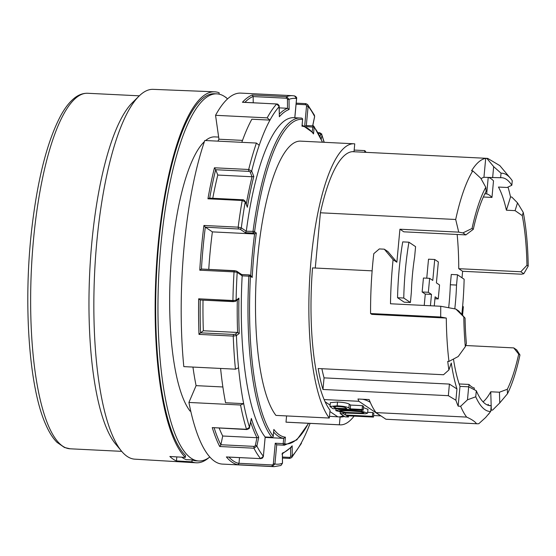 <?xml version="1.0" encoding="UTF-8"?>
<svg xmlns="http://www.w3.org/2000/svg" width="556" height="556" viewBox="0 0 556 556"><rect width="100%" height="100%" fill="white"/><g stroke="black" fill="none" stroke-linecap="round" stroke-linejoin="round"><path stroke-width="0.83" d="M457.15 234.465A114.14 30.524 92.8 0 1 458.742 268.68L462.62 271.279L462.015 277.805M465.858 234.896L403.802 231.817L399.924 229.218L458.728 232.137L462.898 232.908L465.858 234.896L473.309 229.294L472.051 228.453L462.898 232.908M455.83 309.053L465.066 318.129L458.797 311.04L455.83 309.053L440.762 306.266L390.493 303.771A137.353 36.731 92.8 0 1 393.092 259.687L396.866 262.217L399.924 229.218M462.55 315.294A137.353 36.731 92.8 0 0 463.329 306.808L462.62 306.328M410.404 302.492L411.357 292.192A83.831 22.421 92.8 0 1 414.63 256.955L415.582 246.655L408.931 242.194L402.725 241.881A111.561 29.829 92.8 0 0 397.547 297.724L404.198 302.186L410.404 302.492L403.753 298.03L397.547 297.724M448.678 307.725A83.831 22.421 92.8 0 0 450.325 284.762L451.284 274.462L457.491 274.768L464.135 279.23A111.561 29.829 92.8 0 1 461.814 314.453M424.221 305.446L425.277 294.082L422.143 291.983L423.436 278.021L429.642 278.327L432.776 280.433L434.722 259.492L428.516 259.186L426.751 278.188M408.931 242.194A111.561 29.829 92.8 0 0 403.753 298.03M294.784 117.74L296.563 98.579L294.597 95.945M279.348 114.049A174.111 46.558 -87.2 0 1 287.521 108.288L287.445 99.538A1.293 1.216 -126.5 0 0 286.194 98.21L286.569 96.668L289.037 99.336L289.127 109.49A172.819 46.217 92.8 0 0 279.327 116.746L279.23 106.599L276.693 103.972L242.437 102.276A185.718 49.665 -87.2 0 1 252.306 94.972L286.569 96.668A185.718 49.665 -87.2 0 1 292.456 95.674L294.597 95.924M313.028 125.851A172.819 46.217 92.8 0 0 312.764 125.343L312.847 125.03M312.764 125.343L314.62 116.503A1.293 0.632 11.8 0 1 314.64 116.704L314.64 116.704A1.293 0.632 11.8 0 1 314.536 116.885M239.504 457.637L238.983 463.294L271.995 464.927A1.293 1.23 -56.1 0 0 273.357 463.711L274.928 463.996L272.252 466.435L237.996 464.74A185.718 49.665 -87.2 0 1 226.368 456.935L260.625 458.63L263.384 456.247L265.163 437.03L272.037 437.315M276.756 444.8A163.791 43.799 92.8 0 0 277.639 444.876L284.338 445.21A163.791 43.799 -87.2 0 1 283.463 445.134L276.756 444.8L275.255 443.229L283.199 443.625L283.692 438.35L265.177 437.433M287.445 99.538L289.037 99.336A183.139 48.977 92.8 0 1 296.563 98.579L296.55 98.683M243.375 102.325L242.437 102.276M286.194 98.21L253.175 96.57L252.306 94.972M217.889 141.148A156.702 41.902 -87.2 0 1 218.953 139.215L215.554 115.307L267.186 117.865L269.973 120.11A183.139 48.977 92.8 0 0 259.207 145.304L256.42 143.052L204.789 140.494A185.718 49.665 -87.2 0 0 183.814 366.619L235.445 369.177L238.566 367.808A183.139 48.977 92.8 0 0 243.667 403.642L240.546 405.011L188.915 402.454L196.094 385.642L222.873 386.969M271.995 464.927L272.252 466.435A185.718 49.665 -87.2 0 0 274.066 466.651L222.435 464.093A185.718 49.665 -87.2 0 1 188.915 402.454M301.519 442.458L301.338 443.493L291.657 457.609L289.725 458.408L291.657 457.616L292.254 455.976A183.139 48.977 92.8 0 0 301.519 442.458A183.139 48.977 92.8 0 0 310.088 423.373M314.446 115.238L307.579 104.514L308.107 106.321A183.139 48.977 92.8 0 1 314.62 116.503L314.446 115.238L314.64 116.704L312.861 125.176M220.593 368.44A183.139 48.977 92.8 0 0 225.548 402.746L243.667 403.642A183.139 48.977 92.8 0 0 249.484 427.279L251.34 418.432A172.819 46.217 92.8 0 0 258.728 437.224L256.872 446.065L253.953 448.205L219.696 446.51A185.718 49.665 -87.2 0 1 212.26 427.592L246.516 429.288L249.484 427.279A1.293 0.632 -168.2 0 1 249.505 427.481L249.505 427.481C249.776 428.217 248.845 428.905 246.704 429.545L246.516 429.288A185.718 49.665 -87.2 0 1 240.546 405.011M207.944 198.791L209.417 198.124L242.548 199.764L242.201 200.494L207.944 198.791A185.718 49.665 -87.2 0 1 214.442 167.787L248.699 169.49L251.687 171.06L253.807 176.454A172.819 46.217 92.8 0 0 247.357 207.249L245.238 201.849L242.201 200.494A185.718 49.665 -87.2 0 0 238.183 227.161L241.311 227.884L246.301 231.233L253.029 231.393A163.791 43.799 -87.2 0 1 300.56 118.025A163.791 43.799 -87.2 0 1 301.435 118.101A1.293 1.244 -82.9 0 1 301.519 118.108L293.853 117.691A163.791 43.799 92.8 0 0 246.322 231.06M242.715 199.951L242.548 199.764C243.021 199.437 243.903 199.951 245.196 201.314L245.196 201.314A1.293 1.07 158.5 0 1 245.238 201.849A183.139 48.977 92.8 0 0 241.311 227.884A1.293 1.23 -56.1 0 1 239.949 229.086L205.359 227.168L203.92 225.465L238.183 227.161L238.378 228.801M312.145 131.64L313.077 125.913A1.293 1.188 141.9 0 1 313.925 126.344A1.293 1.188 141.9 0 1 313.931 126.344A1.293 1.188 141.9 0 1 314.154 127.199L313.528 133.926A155.729 41.644 92.8 0 0 301.977 126.184L302.603 119.45A1.293 1.244 -82.9 0 0 301.526 118.108A1.293 1.293 0 0 1 302.645 119.505L302.596 119.554M246.28 204.073A174.111 46.558 -87.2 0 1 252.049 176.752L250.214 172.096A1.293 0.632 -168.2 0 0 248.713 171.359L215.693 169.726L214.442 167.787M302.04 125.524L301.977 126.184M205.324 227.133A184.425 49.317 92.8 0 0 201.432 269.028L234.382 270.675M250.7 275.852L252.209 277.437L250.457 276.262L242.173 275.825L237.19 272.301L234.034 271.891L199.771 270.188L201.432 269.028L236.064 270.967M250.214 172.096A1.293 1.07 -21.5 0 0 251.687 171.06A183.139 48.977 92.8 0 1 259.207 145.304M212.767 198.29A174.111 46.558 -87.2 0 1 217.785 175.057L252.049 176.752L253.807 176.454M253.175 96.57L253.23 102.749M274.066 466.651L280.926 465.504L282.455 463.231L282.365 453.084A172.819 46.217 92.8 0 0 292.164 445.829L292.254 455.976L290.663 456.17L290.593 448.011M232.922 300.511L236.105 300.24L238.92 298.155A172.819 46.217 92.8 0 0 239.24 333.489L236.425 335.574L233.242 336.088L198.985 334.392A185.718 49.665 -87.2 0 1 198.666 298.808L232.922 300.511A185.718 49.665 -87.2 0 1 234.034 271.891L234.437 270.661L236.668 271.168A1.293 1.23 -56.1 0 1 237.19 272.301A183.139 48.977 92.8 0 0 236.105 300.24A1.293 1.216 -126.5 0 1 235.633 301.213L233.207 301.665L232.922 300.511M250.714 275.658A157.021 41.992 -87.2 0 1 254.585 233.972L256.33 233.02A155.729 41.644 92.8 0 0 252.209 277.437M233.138 301.63L200.271 300.004L234.875 301.435A1.293 1.216 -126.5 0 0 235.633 301.213L238.315 299.204L238.92 298.155M198.666 298.808L200.236 300.018A184.425 49.317 92.8 0 0 200.528 332.842L233.583 334.448L233.242 336.088A185.718 49.665 -87.2 0 0 235.445 369.177M233.583 334.448L235.174 334.246L237.6 332.453L203.343 330.75L200.563 332.808M203.343 330.75A174.111 46.558 -87.2 0 1 203.016 300.164M200.528 332.842L198.985 334.392M321.882 134.128L319.818 132.773L319.491 133.391L318.442 133.343M324.238 142.315L322.007 135.289A1.293 0.632 -168.2 0 0 320.499 134.559A1.293 1.07 -21.5 0 0 319.491 133.391M285.999 422.15A140.71 37.627 92.8 0 0 286.722 422.212L340.098 424.86A140.71 37.627 -87.2 0 1 339.375 424.798L285.999 422.15L286.583 415.93M354.026 143.789L300.657 141.141A140.71 37.627 92.8 0 0 257.567 258.86A140.71 37.627 92.8 0 0 275.936 415.401L329.312 418.042A140.71 37.627 -87.2 0 1 310.943 261.501A140.71 37.627 -87.2 0 1 354.026 143.789A140.71 37.627 -87.2 0 1 354.749 143.851L354.019 151.677A132.842 35.521 -87.2 0 0 353.637 151.649A132.842 35.521 -87.2 0 0 352.358 151.67A132.842 35.521 -87.2 0 0 320.402 212.788L315.273 268.034M289.127 109.49L287.521 108.288L279.293 107.878M265.191 436.995L263.384 456.247A183.139 48.977 92.8 0 1 256.872 446.065A1.293 0.632 11.8 0 0 255.364 445.335L256.962 437.711L222.706 436.008L220.878 444.744L253.897 446.378L253.953 448.205A185.718 49.665 -87.2 0 0 260.625 458.63L263.426 456.302L262.557 458.026L260.701 458.686M242.173 275.825A163.791 43.799 92.8 0 0 265.122 436.988L265.163 437.03M215.693 169.726L217.785 175.057M306.37 125.58L312.972 125.851A1.293 1.293 0 0 1 313.931 126.344L322.543 142.232M305.202 126.066L306.259 125.517M215.554 115.307A185.718 49.665 -87.2 0 1 240.824 93.109L292.456 95.674M279.314 115.863L279.327 116.746M251.11 419.53L251.34 418.432M282.365 453.668L282.365 453.084M282.455 463.085L282.455 463.231A183.139 48.977 92.8 0 1 274.928 463.996L276.714 444.779M237.301 299.976A174.111 46.558 -87.2 0 0 237.6 332.453L239.24 333.489M281.941 454.092L291.622 446.913L292.164 445.829M246.704 429.545L212.26 427.592M214.164 427.932A184.425 49.317 92.8 0 0 220.857 444.849L219.696 446.51M218.953 139.215L242.506 140.383M279.223 106.439L279.23 106.599A183.139 48.977 92.8 0 0 269.973 120.11L251.847 119.213A183.139 48.977 92.8 0 0 241.811 142.329M302.137 125.03L313.056 132.759L313.528 133.926M265.122 436.988L271.821 437.322A1.293 1.188 -38.1 0 0 273.225 436.154L273.851 429.427A155.729 41.644 92.8 0 0 285.395 437.176L284.776 443.903A162.505 43.458 92.8 0 0 308.434 423.29M273.649 432.075A157.021 41.992 -87.2 0 0 283.692 438.35L285.395 437.176M227.216 456.976L226.368 456.935M205.359 227.168L212.385 231.88L254.585 233.972L253.216 233.054L245.272 232.658L246.301 231.233M228.947 457.115A184.425 49.317 92.8 0 0 238.969 463.44L238.983 463.294M250.652 421.997A174.111 46.558 -87.2 0 0 256.962 437.711L258.728 437.224M344.393 416.402A132.842 35.521 -87.2 0 1 340.487 417A132.842 35.521 -87.2 0 1 340.098 416.972L329.472 416.298M337.631 416.701L329.916 411.53M335.331 406.478L335.178 408.125L346.881 408.702L345.79 407.972C344.956 407.228 342.44 406.756 338.25 406.547C334.052 406.339 332.669 406.624 334.093 407.395L335.178 408.125M488.314 414.338L488.571 414.276A132.842 35.521 92.8 0 0 489.551 412.865M487.681 405.122A122.522 32.762 92.8 0 0 488.258 404.323L488.293 405.338M472.051 228.453A118.65 31.727 92.8 0 1 485.791 187.275L486.118 191.368A114.14 30.524 92.8 0 0 473.309 229.294M481.03 178.657A114.14 30.524 -87.2 0 1 483.942 177.308L500.622 177.718A114.14 30.524 92.8 0 1 501.658 177.705A114.14 30.524 92.8 0 1 511.84 185.245L507.148 187.483L498.461 187.052A114.14 30.524 92.8 0 1 506.398 210.203L515.085 210.634L522.265 215.617L523.265 212.42L517.511 202.877L515.085 210.634M526.949 265.281L520.805 271.759L523.766 273.747L528.2 266.122L526.949 265.281A114.14 30.524 92.8 0 0 522.265 215.617M458.742 268.68L520.805 271.759M488.912 177.559A114.14 30.524 -87.2 0 1 493.506 180.853L491.97 197.436A97.369 26.042 -87.2 0 0 486.688 193.891L484.853 193.801M465.726 345.519L513.737 347.903L518.706 354.116L519.957 354.957L516.705 349.891L513.737 347.903M483.081 401.884A114.14 30.524 92.8 0 0 490.746 391.778L499.434 392.209L507.329 389.256A114.14 30.524 92.8 0 0 518.706 354.116M488.39 405.366L491.212 405.699L490.677 411.51L485.638 417.5L478.827 423.686A132.842 35.521 -87.2 0 1 477.02 423.769A132.842 35.521 -87.2 0 1 476.548 423.735L385.94 419.245A132.842 35.521 92.8 0 0 386.406 419.28L477.02 423.769M476.304 390.729L468.68 386.809L467.478 399.82L475.741 396.782L476.304 390.729A114.14 30.524 92.8 0 0 490.357 405.706A114.14 30.524 92.8 0 0 491.212 405.699M453.467 359.044A114.14 30.524 92.8 0 0 459.993 386.378L468.68 386.809M465.066 318.129A114.14 30.524 92.8 0 0 466.408 343.538L465.33 346.666L458.22 356.521L448.97 361.421A132.842 35.521 -87.2 0 1 446.294 318.06L371.818 314.369L370.581 313.542A137.353 36.731 -87.2 0 1 373.778 253.675L379.338 248.928L384.307 249.178L393.092 259.687M476.548 423.735C475.053 421.608 471.752 419.398 466.651 417.09L376.037 412.601A132.842 35.521 92.8 0 1 369.135 399.569L357.96 399.013A132.842 35.521 92.8 0 0 358.884 401.293L324.134 399.569A132.842 35.521 -87.2 0 1 312.528 267.895L372.131 270.848M335.998 409.077L335.615 408.82M330.104 405.115L325.107 401.766M358.884 401.293L380.638 415.881L373.625 415.534M329.979 406.471L330.333 402.662L337.52 402.016C343.476 402.335 347.382 403.051 349.237 404.149L350.607 405.067L362.477 405.651L363.561 406.38L363.207 410.189L332.891 408.681L329.979 406.471L337.165 405.817C343.121 406.144 347.027 406.853 348.883 407.951L350.252 408.868L362.123 409.459L362.477 405.651M363.443 407.624L367.961 409.32L367.606 413.129L365.549 413.789L345.109 413.025L335.852 410.669L338.889 409.96L349.05 410.161L361.706 411.211L367.606 413.129M367.683 412.295L372.756 412.545L373.84 413.275L373.486 417.083L372.402 416.354L345.457 415.019L343.566 413.754L340.196 413.588L345.054 416.84L348.424 417.007L346.541 415.742L373.486 417.083M499.434 392.209L499.768 402.933L492.56 410.119L491.316 410.057L491.191 405.977M491.177 405.699L490.746 391.778M490.719 411.044A132.842 35.521 92.8 0 0 491.316 410.057M485.791 187.275L480.794 178.247L472.795 170.88L471.551 170.817A132.842 35.521 -87.2 0 1 485.701 158.397L483.942 177.308M507.329 389.256L507.475 393.738A118.65 31.727 92.8 0 0 519.957 354.957M507.475 393.738L499.768 402.933M511.84 185.245L512.257 180.728A118.65 31.727 92.8 0 0 510.443 178.288A118.65 31.727 92.8 0 0 501.039 173.201L500.622 177.718M510.443 178.288L499.823 165.612L487.647 158.377L352.358 151.67M501.039 173.201L493.665 166.633L486.938 158.46A132.842 35.521 -87.2 0 1 487.647 158.377M458.728 232.137L455.691 219.488A132.842 35.521 -87.2 0 1 472.795 170.88M483.352 197.005L491.97 197.436M462.648 306.008L463.329 306.808M459.152 383.953L469.014 384.439A97.369 26.042 92.8 0 0 474.289 387.984L474.136 389.659M468.791 386.865L469.014 384.439M333.663 406.888L334.093 407.395L334.17 406.575M350.176 410.919L341.433 410.682L339.438 411.106L345.658 412.427L362.547 413.094L364.02 412.698L360.448 411.69L350.176 410.919M350.607 405.067L350.252 408.868M181.84 457.192A183.786 49.143 92.8 0 0 186.107 459.624L192.126 459.923L191.952 461.827A185.718 49.665 92.8 0 0 196.24 462.794A185.718 49.665 92.8 0 0 208.903 457.657M176.822 456.9L176.447 460.917L191.952 461.827M227.543 98.912A183.786 49.143 92.8 0 0 221.295 94.812A183.786 49.143 92.8 0 0 216.958 93.867L214.665 93.755A183.786 49.143 92.8 0 0 157.841 253.863A183.786 49.143 92.8 0 0 185.53 455.496L185.35 457.4L169.851 456.49A185.572 49.623 92.8 0 0 176.447 460.917M463.815 317.288A118.65 31.727 92.8 0 0 465.33 346.666M446.294 318.06L440.706 317.017A137.353 36.731 -87.2 0 1 440.762 306.266M376.037 412.601L385.94 419.245M370.268 402.335A257.942 68.979 92.8 0 0 362.442 399.236M448.97 361.421L447.726 361.365A132.842 35.521 92.8 0 0 448.9 369.955L451.277 363.012A122.522 32.762 92.8 0 0 456.949 388.957L449.415 384.078L448.338 395.684L322.973 389.471L324.051 377.865A122.522 32.762 92.8 0 1 321.875 368.711M384.307 249.178L387.88 251.569L396.866 262.217M196.24 462.794L134.83 459.166A185.134 49.512 -87.2 0 1 127.22 456.441A185.134 49.512 -87.2 0 1 123.974 453.793A185.134 49.512 -87.2 0 1 121.479 451.09A185.134 49.512 -87.2 0 1 94.673 271.815A185.134 49.512 -87.2 0 1 139.076 96.07A185.134 49.512 -87.2 0 1 153.164 89.349L214.63 91.816A185.718 49.665 92.8 0 0 157.313 253.904A185.718 49.665 92.8 0 0 185.35 457.4L169.851 456.49M219.05 94.138L219.175 92.789A185.718 49.665 92.8 0 0 214.63 91.816M226.723 98.176A185.718 49.665 92.8 0 0 225.778 97.217L225.521 97.21M324.134 399.569A132.842 35.521 -87.2 0 0 330.035 410.224L329.312 418.042M338.389 416.889A132.842 35.521 92.8 0 0 343.316 415.679M204.399 141.62A140.71 37.627 92.8 0 0 170.372 273.747A140.71 37.627 92.8 0 0 190.11 411.141L190.75 411.176M218.654 137.082L214.825 136.887A140.71 37.627 92.8 0 0 205.616 140.536M353.255 151.635L354.019 151.677M196.094 385.642A156.702 41.902 -87.2 0 1 192.953 367.071M216.958 93.867A183.786 49.143 92.8 0 0 158.773 274.991A183.786 49.143 92.8 0 0 198.763 460.98A183.786 49.143 92.8 0 0 209.793 457.011M348.424 417.007L348.536 415.846M528.2 266.122A118.65 31.727 92.8 0 0 523.265 212.42M455.691 219.488L320.402 212.788M493.665 166.633L492.63 177.739M448.9 369.955L443.528 374.744L318.164 368.531A132.842 35.521 92.8 0 0 322.973 389.471M449.415 384.078L324.051 377.865M475.741 396.782A119.943 32.074 92.8 0 0 490.677 411.51M139.076 96.07L132.439 102.617A177.976 47.594 92.8 0 0 89.759 271.571A177.976 47.594 92.8 0 0 115.523 443.91L121.479 451.09M506.398 210.203L510.54 196.97A132.842 35.521 92.8 0 0 508.003 187.045M354.172 150.078L364.812 150.6A140.71 37.627 -87.2 0 1 366.091 152.351M364.653 152.281L364.812 150.6M440.706 317.017L370.581 313.542M467.478 399.82L460.639 406.283L458.158 406.158L459.993 386.378M466.651 417.09A132.842 35.521 -87.2 0 1 460.639 406.283M354.082 416.117A140.71 37.627 -87.2 0 1 340.098 424.86M488.21 177.524L486.688 193.891M434.722 259.492L438.35 261.932L436.404 282.865L439.546 284.971L438.246 298.933L435.112 296.828L434.264 305.946M438.246 298.933L434.931 298.767M454.794 308.858A83.831 22.421 92.8 0 0 456.532 285.068L450.325 284.762M456.532 285.068L457.491 274.768M430.427 305.751L431.484 294.395L428.349 292.289L429.642 278.327M425.277 294.082L431.484 294.395M428.349 292.289L422.143 291.983M304.702 125.837L306.537 106.043A1.293 1.23 -56.1 0 0 305.418 104.702L305.807 103.631L307.572 104.507M235.174 334.246A1.293 1.216 53.5 0 1 236.425 335.574A183.139 48.977 92.8 0 0 238.566 367.808M306.537 106.043L308.107 106.321L306.328 125.517M222.706 436.008A174.111 46.558 -87.2 0 1 219.217 428.183M208.764 269.389A157.021 41.992 -87.2 0 1 212.385 231.88M238.969 463.44L237.996 464.74M340.098 416.972L339.375 424.798M192.126 459.923A183.786 49.143 92.8 0 0 196.463 460.868L198.763 460.98M362.123 409.459L363.207 410.189M523.766 273.747L521.424 274.198L462.62 271.279M517.511 202.877L511.777 197.032L510.54 196.97M448.338 395.684L455.906 400.23A132.842 35.521 92.8 0 0 458.158 406.158M486.938 158.46L485.701 158.397M455.906 400.23L456.949 388.957M340.196 413.588L340.307 412.371M343.566 413.754L343.65 412.865M345.637 413.073L345.457 415.019M372.402 416.354L372.756 412.545M245.196 201.314L247.357 207.249M279.369 116.287L279.056 105.48L277.701 104.132L276.693 103.972A185.718 49.665 -87.2 0 0 267.186 117.865M242.18 275.651L241.825 274.629L236.668 271.168M282.448 457.032L289.433 457.38L289.725 458.408L282.455 458.047M273.357 463.711L275.255 443.229M253.175 96.452A184.425 49.317 92.8 0 0 244.89 102.332M306.245 126.601L314.154 127.199A162.505 43.458 92.8 0 1 322.369 142.218M215.672 169.656A184.425 49.317 92.8 0 0 209.695 198.138M256.33 233.02L254.578 231.845A1.293 1.23 -56.1 0 1 253.216 233.054L253.029 231.393A1.293 0.368 7.5 0 1 254.578 231.845A162.505 43.458 92.8 0 1 302.603 119.45L302.061 125.844M248.713 171.359L248.699 169.49A185.718 49.665 -87.2 0 1 256.42 143.052M276.923 104.014L242.93 102.234M320.082 136.567L320.499 134.559M199.771 270.188A185.718 49.665 -87.2 0 1 203.92 225.465M324.023 142.301A183.139 48.977 92.8 0 0 322.007 135.289L321.215 139.049M251.354 276.082L249.936 275.13A1.293 1.23 -56.1 0 1 250.457 276.262A162.505 43.458 92.8 0 0 273.225 436.154L273.851 429.427M305.418 104.702L296.084 104.236M307.579 104.514L305.807 103.631L296.181 103.159M289.433 457.38A1.293 1.216 -126.5 0 0 290.663 456.17M273.204 436.265L273.267 436.217A1.293 1.293 0 0 1 271.919 437.384L271.821 437.322A163.791 43.799 -87.2 0 1 248.873 276.158L249.331 274.935A1.293 1.23 -56.1 0 1 249.936 275.13A1.293 1.293 0 0 0 249.283 274.914L241.693 274.539M253.897 446.378A1.293 1.07 -21.5 0 0 255.364 445.335M260.827 458.63L226.806 457.011M284.776 443.903L283.199 443.625L283.463 445.134A1.293 1.244 97.1 0 0 284.776 443.903M241.721 274.56L249.227 274.928M245.272 232.658L239.949 229.086M337.165 405.817L337.52 402.016M349.05 410.161L349.112 409.487M361.706 411.211L361.81 410.119M362.547 413.094L362.644 412.079M348.883 407.951L349.237 404.149M121.694 451.354L70.146 448.796A177.976 47.594 -87.2 0 1 62.71 446.169A177.976 47.594 -87.2 0 1 32.276 254.53A177.976 47.594 -87.2 0 1 87.772 93.276L139.32 95.827M313.285 125.899L312.882 125.1M249.505 427.481L251.277 419.009M280.933 465.497L282.504 463.155L282.413 453.39M294.833 117.74L296.605 98.634C296.967 97.654 296.299 96.751 294.59 95.924M284.338 445.21L296.793 439.886L308.615 423.297M318.088 132.689L319.818 132.773M70.146 448.796L64.482 447.504L57.011 442.354C52.799 438.128 49.025 432.151 45.696 424.416C28.669 386.705 22.998 300.865 32.151 225.666C38.03 177.343 47.524 140.737 60.625 115.85C64.85 108.066 69.361 102.221 74.163 98.308C78.459 94.798 82.997 93.116 87.772 93.276M336.019 408.841L335.852 410.669"/></g></svg>
